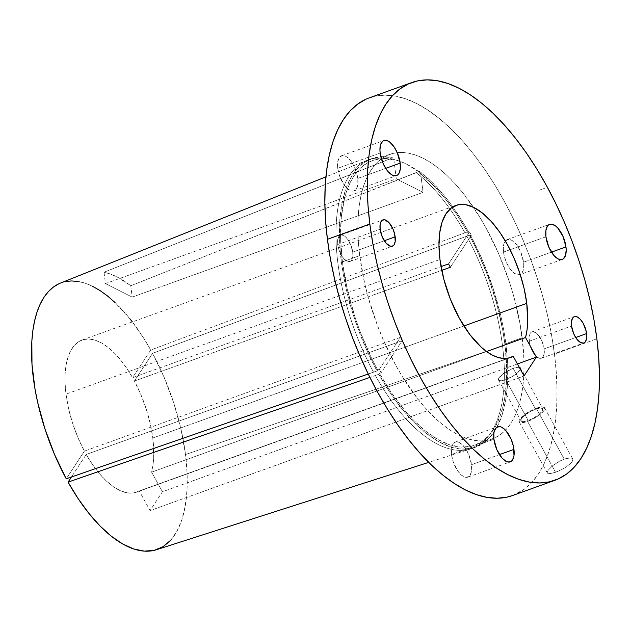 <?xml version="1.0" encoding="UTF-8"?>
<svg xmlns="http://www.w3.org/2000/svg" width="631" height="631" viewBox="0 0 631 631"><rect width="100%" height="100%" fill="white"/><g stroke="black" fill="none" stroke-linecap="round" stroke-linejoin="round"><path stroke-width="0.47" stroke-dasharray="3.15 2.37" d="M451.504 454.533A18.646 8.574 70.2 0 0 467.839 477.139A18.646 8.574 70.2 0 0 471.538 464.661L499.444 454.612L471.538 464.661L471.594 470.797L470.127 475.23L468.872 476.586L465.583 477.304L461.679 475.332L457.743 470.955L453.09 461.442L451.504 454.533L451.441 448.396L452.916 443.964L455.7 441.905L457.451 441.889L461.364 443.861L465.292 448.231L468.652 454.336L471.538 464.661A18.646 8.574 70.2 0 0 455.203 442.047A18.646 8.574 70.2 0 0 451.504 454.533L493.923 439.263L451.504 454.533M503.522 252.077A18.646 8.574 70.2 0 0 519.849 274.682A18.646 8.574 70.2 0 0 523.549 262.196L551.462 252.148L523.549 262.196L523.777 265.43L523.06 270.817L520.89 274.122L517.601 274.848L513.689 272.868L509.761 268.498L506.401 262.401L504.13 255.5L503.293 248.843L504.011 243.456L504.926 241.499L507.71 239.449L511.378 240.088L515.377 243.321L517.31 245.774L520.67 251.872L523.549 262.196A18.646 8.574 70.2 0 0 507.214 239.591A18.646 8.574 70.2 0 0 505.328 240.963A18.646 8.574 70.2 0 0 503.522 252.077L510.093 249.71L503.522 252.077M545.933 236.799L510.093 249.71L545.933 236.799M337.751 168.28A18.646 8.574 70.2 0 0 354.086 190.893A18.646 8.574 70.2 0 0 357.785 178.407L385.691 168.359L357.785 178.407L357.84 184.544L356.373 188.977L353.589 191.035L351.83 191.051L347.926 189.079L343.99 184.709L339.336 175.189L337.751 168.28L337.688 162.143L339.162 157.711L341.947 155.66L345.614 156.299L347.61 157.616L351.538 161.986L354.898 168.083L357.785 178.407A18.646 8.574 70.2 0 0 341.45 155.802A18.646 8.574 70.2 0 0 337.751 168.28L380.17 153.01L337.751 168.28M337.719 244.52A13.985 6.428 70.2 0 0 349.976 261.479A13.985 6.428 70.2 0 0 352.745 252.116L384.287 240.758L352.745 252.116L352.792 256.714L351.688 260.043L350.749 261.06L348.28 261.597L343.848 258.678L341.063 254.672L338.91 249.702L337.719 244.52L337.672 239.914L338.776 236.586L340.866 235.047L342.183 235.032L345.118 236.515L348.067 239.796L350.584 244.371L352.745 252.116A13.985 6.428 70.2 0 0 340.495 235.158A13.985 6.428 70.2 0 0 337.719 244.52L380.138 229.242L337.719 244.52M529.133 341.268A13.985 6.428 70.2 0 0 541.382 358.227A13.985 6.428 70.2 0 0 544.159 348.864L575.693 337.514L544.159 348.864L544.206 353.47L543.102 356.799L541.012 358.337L539.694 358.353L536.768 356.87L533.818 353.589L531.294 349.014L529.59 343.84L529.086 336.67L530.19 333.342L532.28 331.803L533.597 331.788L536.531 333.271L539.473 336.544L541.997 341.126L544.159 348.864A13.985 6.428 70.2 0 0 531.909 331.906A13.985 6.428 70.2 0 0 529.133 341.268L571.552 325.998L529.133 341.268M536.224 408.257A14.505 4.204 151.2 0 1 544.608 407.855A14.505 4.204 151.2 0 1 527.579 421.437L555.548 472.264L563.081 468.865L567.703 466.001L572.222 461.734L572.924 459.478L571.623 458.138L570.282 457.901L564.201 459.084L536.224 408.257L564.201 459.084L559.271 461.316L552.362 465.93L547.992 470.45L547.219 472.587L547.55 473.25L551.265 473.495L558.009 471.302L565.502 467.461L571.142 463.083L572.83 460.512L572.924 459.478L571.623 458.138L568.539 457.98L564.201 459.084L559.271 461.316L552.362 465.93L547.992 470.45L547.219 472.587L547.55 473.25L549.609 473.707L555.548 472.264L527.579 421.437A14.505 4.204 151.2 0 1 519.195 421.839A14.505 4.204 151.2 0 1 536.224 408.257L531.255 410.426L524.227 414.812L519.778 419.213L519.171 420.412L519.423 422.139L521.569 422.754L527.579 421.437L535.041 417.903L539.576 414.882L544.017 410.481L544.632 409.282L544.379 407.555L542.226 406.94L536.224 408.257M519.4 367.384L516.828 367.368L513.137 368.37A12.431 3.605 151.2 0 0 498.537 380.02A12.431 3.605 151.2 0 0 505.723 379.673L502.031 380.674L499.468 380.659L498.419 379.641L499.042 377.764L504.705 372.669L513.137 368.37L535.609 409.196A12.431 3.605 -28.8 0 0 521.009 420.838A12.431 3.605 -28.8 0 0 528.194 420.498L505.723 379.673L514.155 375.374L517.609 372.732L520.346 369.253A12.431 3.605 151.2 0 1 505.723 379.673L528.194 420.498A12.431 3.605 -28.8 0 0 542.794 408.849A12.431 3.605 -28.8 0 0 535.609 409.196L513.137 368.37A12.431 3.605 151.2 0 1 519.297 367.352M156.401 549.735A141.707 65.135 70.2 0 0 185.506 454.541L502.513 345.804A153.325 70.483 70.2 0 0 466.79 236.168L470.253 234.921L469.638 235.86L476.089 248.48L487.479 275.124L496.494 302.793L502.804 330.47L504.863 343.99L522.176 337.759A151.259 69.528 -109.8 0 1 505.47 430.176A151.259 69.528 -109.8 0 1 492.18 439.002A151.259 69.528 -109.8 0 1 359.702 255.626L358.376 242.272L357.856 229.439L358.132 217.253L359.197 205.84L361.058 195.294L363.685 185.727L367.061 177.224L371.146 169.881L375.902 163.752L381.282 158.902L387.237 155.384L393.712 153.223L400.638 152.45L407.957 153.057L415.592 155.052L423.472 158.413L431.517 163.106L439.657 169.084L447.805 176.286L455.89 184.654L463.832 194.096L478.976 215.849L486.036 227.949L498.782 254.009L509.312 281.718L513.61 295.852L520.078 324.003L523.501 351.112L524.03 363.945L523.754 376.131L522.681 387.544L520.82 398.09L518.193 407.658L514.817 416.16L510.739 423.504L505.983 429.632L500.596 434.483L494.641 438.001L488.165 440.162L481.24 440.935L473.92 440.328L466.285 438.332L458.406 434.972L450.36 430.279L442.221 424.3L434.073 417.099L425.988 408.73L418.053 399.289L402.909 377.535L395.85 365.436L383.096 339.375L377.527 325.659L368.267 297.54L364.671 283.398L359.702 255.626L342.388 261.865L340.582 238.329L341.339 216.78L344.629 197.882L347.192 189.615L350.347 182.225L354.062 175.757L358.321 170.275L363.077 165.819L368.307 162.412L373.954 160.093L379.996 158.878L386.361 158.767L393.026 159.777L392.782 157.853L104.012 272.221L105.448 283.579L132.194 297.098L130.759 285.74L117.137 276.977L110.488 274.091L104.012 272.221L105.448 283.579L396.307 178.849L393.862 159.469L393.026 159.777A151.259 69.528 70.2 0 0 372.385 160.613A151.259 69.528 70.2 0 0 342.388 261.865L359.702 255.626A151.259 69.528 -109.8 0 1 389.698 154.382A151.259 69.528 -109.8 0 1 473.408 207.236A151.259 69.528 -109.8 0 1 522.176 337.759L504.863 343.99A151.259 69.528 70.2 0 0 469.638 235.86L471.365 235.237A151.259 69.528 70.2 0 0 469.527 231.9L467.8 232.523A151.259 69.528 70.2 0 0 419.773 173.296L420.609 172.989A151.259 69.528 70.2 0 0 399.912 161.268A151.259 69.528 70.2 0 0 393.862 159.469L393.026 159.777L392.782 157.853L389.319 159.099A153.325 70.483 70.2 0 0 368.22 159.911A153.325 70.483 70.2 0 0 373.544 372.18L377.007 370.933A153.325 70.483 -109.8 0 1 371.683 158.665A153.325 70.483 -109.8 0 1 392.782 157.853L382.418 156.709L372.826 158.278L364.166 162.53L356.618 169.376L350.3 178.707L345.346 190.333L341.852 204.05L339.864 219.604L339.431 236.696L340.559 255.019L343.232 274.233L347.389 293.975L352.958 313.883L359.844 333.586L367.905 352.721L377.007 370.933L377.622 369.995L379.349 369.372A151.259 69.528 70.2 0 0 381.187 372.708L379.46 373.331L378.837 374.27L369.916 377.417L375.374 375.516A153.325 70.483 70.2 0 0 472.106 448.436A153.325 70.483 70.2 0 0 502.513 345.804A153.325 70.483 -109.8 0 1 471.026 448.799A153.325 70.483 -109.8 0 1 375.374 375.516L378.837 374.27L389.729 392.135L401.348 408.083L413.439 421.784L425.751 432.945L438.017 441.314L449.974 446.724L461.364 449.059L471.949 448.255L481.5 444.35L489.814 437.409L496.707 427.597L502.039 415.111L505.691 400.22L507.584 383.254L507.679 364.56L505.975 344.55A153.325 70.483 -109.8 0 1 475.569 447.19A153.325 70.483 -109.8 0 1 378.837 374.27L379.46 373.331A151.259 69.528 70.2 0 0 474.867 445.234A151.259 69.528 70.2 0 0 504.863 343.99L506.543 363.732L506.448 382.165L504.579 398.902L500.982 413.589L495.721 425.909L488.922 435.587L480.727 442.434L471.302 446.291L460.859 447.079L449.627 444.784L437.827 439.452L425.728 431.194L413.589 420.191L401.655 406.68L390.203 390.944L379.46 373.331L381.187 372.708A151.259 69.528 -109.8 0 1 379.349 369.372L400.354 337.348A80.807 37.142 70.2 0 0 402.192 340.685L86.226 454.454A80.807 37.142 70.2 0 0 136.769 492.101A80.807 37.142 70.2 0 0 139.262 490.973L508.097 358.163L139.262 490.973L133.614 492.914L127.344 492.866L120.608 490.831L113.58 486.872L106.45 481.082L99.39 473.613L92.591 464.661L86.226 454.454L71.445 476.989L86.226 454.454L402.192 340.685L381.187 372.708L402.192 340.685A80.807 37.142 70.2 0 1 400.354 337.348L84.396 451.118L400.354 337.348L379.349 369.372L377.622 369.995L371.162 357.375L359.773 330.731L354.945 316.959L347.247 289.156L342.388 261.865A151.259 69.528 70.2 0 0 377.622 369.995L377.007 370.933L373.544 372.18A153.325 70.483 -109.8 0 1 367.155 160.321A153.325 70.483 -109.8 0 1 389.319 159.099L104.012 272.221A142.614 65.553 -109.8 0 1 130.759 285.74L419.528 171.372A153.325 70.483 -109.8 0 1 468.415 231.585L464.952 232.831A153.325 70.483 70.2 0 0 416.066 172.618A153.325 70.483 -109.8 0 1 464.952 232.831L150.722 350.008L144.113 338.871L132.36 321.92M512.538 495.54A211.346 97.15 70.2 0 0 554.452 354.07L596.871 338.8L554.452 354.07A211.346 97.15 70.2 0 0 369.34 97.844M65.995 394.138A80.807 37.142 70.2 0 0 84.396 451.118L77.913 437.512L72.557 423.133L68.542 408.494L65.995 394.138L439.957 259.483L65.995 394.138L65.096 383.64L65.143 373.836L66.121 364.923L68.022 357.091L70.798 350.513L74.395 345.331L78.733 341.639L83.718 339.533L89.247 339.044L95.202 340.188L101.465 342.941L107.893 347.247L114.345 353.013L120.702 360.112L126.815 368.394L132.557 377.693A80.807 37.142 70.2 0 0 82.022 340.046A80.807 37.142 70.2 0 0 65.995 394.138M170.583 540.341L176.948 531.27L181.87 519.731L185.238 505.975L186.989 490.295L187.076 473.029L185.506 454.541L180.955 429.001L173.754 402.988L164.17 377.448L152.552 353.344L470.253 234.921A153.325 70.483 -109.8 0 1 505.975 344.55L502.513 345.804L505.975 344.55L503.885 330.849L501.053 316.88L493.245 288.69L482.849 261.021L470.253 234.921L469.638 235.86L471.365 235.237A151.259 69.528 -109.8 0 0 469.527 231.9L448.523 263.924L469.527 231.9L467.8 232.523L468.415 231.585L462.854 222.08L451.094 204.523L444.95 196.58L432.338 182.58L419.528 171.372L419.773 173.296L432.361 184.347L444.745 198.118L456.655 214.303L467.8 232.523L468.415 231.585L464.952 232.831L150.722 350.008L132.557 377.693L441.045 266.613L132.557 377.693L150.722 350.008A141.707 65.135 70.2 0 0 60.402 283.122M134.395 381.029L441.755 270.36L134.395 381.029L140.879 394.635L146.226 409.014L150.249 423.653L152.797 438.009A80.807 37.142 70.2 0 0 134.395 381.029L152.552 353.344L134.395 381.029M463.903 325.99L152.797 438.009L153.727 456.465L153.049 464.724L151.614 472.146L162.419 491.778L150.068 510.613L139.262 490.973L150.068 510.613L524.03 375.958L150.068 510.613L162.419 491.778L517.42 363.953L162.419 491.778L151.614 472.146A80.807 37.142 70.2 0 0 152.797 438.009L463.903 325.99M466.79 236.168A153.325 70.483 -109.8 0 1 502.513 345.804L185.506 454.541A141.707 65.135 70.2 0 0 152.552 353.344L466.79 236.168M66.239 478.803L84.396 451.118L66.239 478.803M129.986 318.884L115.079 302.557M92.497 286.261L85.193 283.224L78.118 281.45M64.922 281.718L58.928 283.761M486.572 351.53L151.614 472.146L486.572 351.53M572.924 459.478L572.514 458.674M512.64 495.501L524.298 489.222L531.823 482.447L538.464 473.889L544.174 463.619L548.883 451.741L552.559 438.371L555.154 423.638L556.652 407.689L557.031 390.66L556.297 372.732L554.452 354.07L551.51 334.856L547.511 315.271L542.479 295.513L536.468 275.763L529.543 256.218L521.758 237.059L513.2 218.476L503.948 200.642L494.081 183.739L483.709 167.917L472.927 153.341L461.829 140.145L450.534 128.456L439.144 118.391L427.779 110.039L416.531 103.484L405.52 98.791L394.856 95.999L384.634 95.147L374.948 96.235L365.901 99.248M368.244 374.017L373.544 372.18L368.244 374.017M130.759 285.74L416.066 172.618L419.528 171.372L419.773 173.296L420.609 172.989L423.054 192.368L132.194 297.098L130.759 285.74M132.194 297.098L423.054 192.368L396.307 178.849L105.448 283.579L132.194 297.098M393.862 159.469L396.307 178.849L423.054 192.368L420.609 172.989L406.995 164.344L400.346 161.426L393.862 159.469M471.365 235.237L450.36 267.26L471.365 235.237M547.219 472.587L547.55 473.25M535.609 409.196L540.751 408.068L542.597 408.596L542.289 411.104L538.48 414.875L532.454 418.637L528.194 420.498L524.503 421.5L521.206 421.098L520.985 419.615L523.722 416.137L529.212 412.224L535.609 409.196M544.419 188.377L538.866 190.333L544.443 188.361M467.839 477.139L510.258 461.868M562.268 259.412L520.252 274.54M354.086 190.893L396.505 175.615M349.976 261.479L392.387 246.2M541.382 358.227L583.801 342.956M544.608 407.855L572.759 459.005M520.323 368.031L542.794 408.849M389.698 154.382L372.385 160.613M510.731 357.446L136.769 492.101M82.022 340.046L455.984 205.39M471.026 448.799L428.725 462.373M475.569 447.19L472.106 448.436M371.683 158.665L368.22 159.911M367.155 160.321L325.911 176.83M492.18 439.002L474.867 445.234M498.537 380.02L521.009 420.838M519.195 421.839L547.345 472.99M531.909 331.906L574.328 316.636M340.495 235.158L382.914 219.88M341.45 155.802L383.869 140.524M507.214 239.591L549.633 224.32M455.203 442.047L497.622 426.777"/><path stroke-width="0.95" d="M513.949 449.382A18.646 8.574 -109.8 0 1 510.258 461.868A18.646 8.574 -109.8 0 1 493.923 439.263L496.802 449.587L502.095 458.138L506.094 461.371L508.002 462.034L511.291 461.308L512.546 459.96L514.013 455.527L513.342 445.959L511.071 439.058L505.778 430.508L501.779 427.274L499.87 426.611L496.581 427.337L494.412 430.642L493.86 433.118L493.923 439.263A18.646 8.574 -109.8 0 1 497.622 426.777A18.646 8.574 -109.8 0 1 513.949 449.382L499.444 454.612L513.949 449.382M565.968 246.926A18.646 8.574 -109.8 0 1 562.268 259.412A18.646 8.574 -109.8 0 1 545.933 236.799L548.82 247.123L554.105 255.673L558.104 258.915L561.771 259.554L563.309 258.852L565.479 255.547L566.196 250.152L565.968 246.926L563.081 236.601L557.796 228.051L555.793 226.127L551.888 224.155L548.599 224.873L547.345 226.229L545.87 230.662L545.933 236.799A18.646 8.574 -109.8 0 1 549.633 224.32A18.646 8.574 -109.8 0 1 565.968 246.926L551.462 252.148L565.968 246.926M400.196 163.137A18.646 8.574 -109.8 0 1 396.505 175.615A18.646 8.574 -109.8 0 1 380.17 153.01L383.049 163.334L386.409 169.431L388.341 171.884L392.34 175.118L394.249 175.781L397.538 175.063L398.792 173.706L400.259 169.274L400.196 163.137L397.317 152.812L393.957 146.707L390.021 142.338L388.033 141.021L384.358 140.382L382.828 141.084L380.659 144.389L379.941 149.784L380.17 153.01A18.646 8.574 -109.8 0 1 383.869 140.524A18.646 8.574 -109.8 0 1 400.196 163.137L385.691 168.359L400.196 163.137M395.164 236.838A13.985 6.428 -109.8 0 1 392.387 246.2A13.985 6.428 -109.8 0 1 380.138 229.242L382.299 236.988L386.267 243.4L390.699 246.327L393.168 245.782L394.107 244.773L395.211 241.444L394.706 234.275L393.003 229.092L389.035 222.68L384.602 219.762L382.134 220.298L381.195 221.315L380.091 224.644L380.138 229.242A13.985 6.428 -109.8 0 1 382.914 219.88A13.985 6.428 -109.8 0 1 395.164 236.838L384.287 240.758L395.164 236.838M586.578 333.594A13.985 6.428 -109.8 0 1 583.801 342.956A13.985 6.428 -109.8 0 1 571.552 325.998L573.713 333.744L576.229 338.319L580.678 342.586L583.43 343.067L584.582 342.538L585.521 341.521L586.625 338.2L586.12 331.023L583.233 323.443L580.449 319.436L577.452 317.007L574.699 316.533L573.547 317.054L572.609 318.071L571.505 321.392L571.552 325.998A13.985 6.428 -109.8 0 1 574.328 316.636A13.985 6.428 -109.8 0 1 586.578 333.594L575.693 337.514L586.578 333.594M519.297 367.352A12.431 3.605 151.2 0 1 520.323 368.031A12.431 3.605 151.2 0 1 520.338 369.253L520.125 367.77L519.297 367.352M369.845 224.044A211.346 97.15 -109.8 0 1 411.759 82.574A211.346 97.15 -109.8 0 1 596.871 338.8L598.716 357.461L599.45 375.39L599.064 392.411L597.573 408.367L594.97 423.101L591.302 436.471L586.585 448.341L580.883 458.611L574.234 467.177L566.717 473.944L558.396 478.866L549.349 481.879L539.663 482.967L529.441 482.108L518.777 479.323L507.766 474.63L496.518 468.076L485.152 459.723L473.763 449.658L462.468 437.969L451.378 424.766L440.588 410.189L430.216 394.375L420.349 377.472L411.096 359.638L402.539 341.055L394.754 321.897L387.828 302.352L381.818 282.601L376.786 262.835L372.787 243.258L369.845 224.044L367.999 205.383L367.266 187.454L367.644 170.425L369.143 154.469L371.746 139.735L375.413 126.366L380.13 114.495L385.833 104.225L392.474 95.667L399.999 88.892L408.32 83.978L417.367 80.957L427.053 79.869L437.275 80.729L447.939 83.513L458.95 88.206L470.19 94.76L481.563 103.113L492.953 113.186L504.248 124.875L515.338 138.071L526.128 152.647L536.5 168.461L546.359 185.372L555.619 203.198L564.177 221.781L571.962 240.939L578.887 260.493L584.898 280.243L589.93 300.001L593.929 319.586L596.871 338.8A211.346 97.15 -109.8 0 1 554.957 480.262A211.346 97.15 -109.8 0 1 369.845 224.044L327.426 239.315L369.845 224.044M411.759 82.574L369.34 97.844A211.346 97.15 70.2 0 0 327.426 239.315A211.346 97.15 70.2 0 0 512.538 495.54L554.957 480.262M513.224 356.318A80.807 37.142 -109.8 0 1 510.731 357.446A80.807 37.142 -109.8 0 1 439.957 259.483A80.807 37.142 -109.8 0 1 455.984 205.39A80.807 37.142 -109.8 0 1 526.759 303.361L463.903 325.99L526.759 303.361L524.101 288.525L519.881 273.42L514.257 258.615L507.45 244.694L499.713 232.184L491.344 221.56L482.668 213.246L474.023 207.544L465.733 204.681L458.13 204.775L451.488 207.804L446.07 213.672L442.086 222.136L439.689 232.878L438.971 245.491L439.957 259.483L443.853 279.375L450.455 299.402L459.305 318.205L469.787 334.501L481.208 347.16L487.022 351.853L492.772 355.332L498.356 357.548L503.688 358.463L508.673 358.045L513.224 356.318L524.03 375.958L536.382 357.122L525.576 337.49L527.011 330.068L527.69 321.81L526.759 303.361A80.807 37.142 -109.8 0 1 525.576 337.49L486.572 351.53L525.576 337.49L536.382 357.122L517.42 363.953L536.382 357.122L524.03 375.958L513.224 356.318L508.097 358.163L513.224 356.318M448.523 263.924L441.045 266.613L448.523 263.924A80.807 37.142 70.2 0 1 450.36 267.26A80.807 37.142 70.2 0 0 448.523 263.924M441.755 270.36L450.36 267.26L441.755 270.36M170.583 540.341L162.908 546.761L154.09 550.382L144.318 551.131L133.788 548.986L122.745 544.001L111.419 536.279L100.045 525.994L88.868 513.35L78.134 498.624L68.069 482.131L71.445 476.989L68.069 482.131L369.916 377.417L68.069 482.131A141.707 65.135 70.2 0 0 156.401 549.735L428.725 462.373M132.36 321.92L129.986 318.884M115.079 302.557L107.507 295.971L99.958 290.52L92.497 286.261M78.118 281.45L71.342 280.945L64.922 281.718M58.928 283.761L53.406 287.058L48.421 291.569L44.004 297.264L40.21 304.087L37.071 311.959L34.618 320.824L32.867 330.589L31.842 341.158L31.992 364.324L35.068 389.437L37.671 402.436L44.88 428.694L54.518 454.47L66.239 478.803L368.244 374.017L66.239 478.803A141.707 65.135 70.2 0 1 60.402 283.122L325.911 176.83M365.901 99.248L357.58 104.17L350.063 110.938L343.414 119.504L337.711 129.765L332.994 141.644L329.327 155.013L326.732 169.747L325.233 185.703L324.847 202.725L325.58 220.653L327.426 239.315L330.368 258.529L334.375 278.113L339.399 297.871L345.409 317.622L352.335 337.167L360.12 356.326L368.678 374.909L377.937 392.742L387.797 409.645L398.169 425.468L408.959 440.044L420.049 453.239L431.344 464.929L442.733 475.001L454.107 483.346L465.347 489.901L476.358 494.594L487.022 497.386L497.252 498.238L506.93 497.157L512.64 495.501"/></g></svg>
